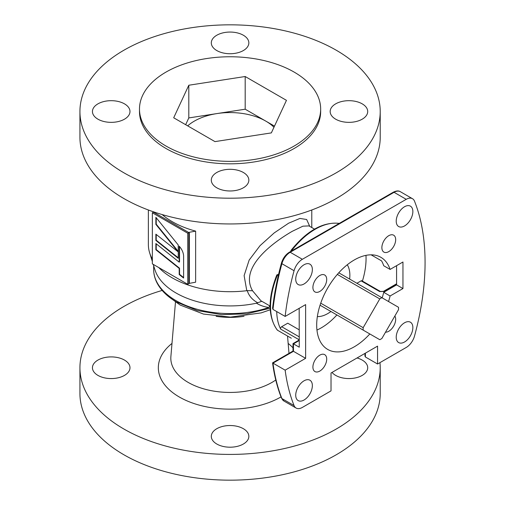 <?xml version="1.0" encoding="UTF-8"?>
<svg xmlns="http://www.w3.org/2000/svg" width="505" height="505" viewBox="0 0 505 505"><rect width="100%" height="100%" fill="white"/><g stroke="black" fill="none" stroke-linecap="round" stroke-linejoin="round"><path stroke-width="0.76" d="M153.236 264.374L154.865 269.601A76.413 44.118 0 0 0 176.043 293.001A76.413 44.118 0 0 0 256.426 303.215L261.824 301.277M148.369 209.992L148.369 244.534A81.703 47.173 0 0 0 149.657 252.872A81.703 47.173 0 0 0 152.352 259.071M158.791 267.587A81.703 47.173 0 0 0 172.3 277.889A81.703 47.173 0 0 0 246.787 290.703L244.117 275.604L249.154 260.081L260.043 245.664L274.202 232.919L288.639 223.185L299.932 218.438L306.655 219.498L309.748 226.366M195.637 231.12L195.637 282.2L189.35 283.368L189.35 232.287L195.637 231.12A81.703 47.173 180 0 1 172.3 221.695A81.703 47.173 180 0 1 162.168 214.575M124.482 103.853A18.767 10.839 0 0 0 104.03 101.505A18.767 10.839 0 0 0 92.44 111.517A18.767 10.839 0 0 0 97.938 119.18A18.767 10.839 0 0 0 118.391 121.528A18.767 10.839 0 0 0 129.981 111.517A18.767 10.839 0 0 0 124.482 103.853M243.347 35.23A18.767 10.839 0 0 0 222.894 32.882A18.767 10.839 0 0 0 211.305 42.893A18.767 10.839 0 0 0 216.803 50.557A18.767 10.839 0 0 0 237.255 52.905A18.767 10.839 0 0 0 248.845 42.893A18.767 10.839 0 0 0 243.347 35.23M362.211 103.853A18.767 10.839 0 0 0 341.759 101.505A18.767 10.839 0 0 0 330.169 111.517A18.767 10.839 0 0 0 335.667 119.18A18.767 10.839 0 0 0 356.12 121.528A18.767 10.839 0 0 0 367.709 111.517A18.767 10.839 0 0 0 362.211 103.853M243.347 172.483A18.767 10.839 0 0 0 222.894 170.134A18.767 10.839 0 0 0 211.305 180.146A18.767 10.839 0 0 0 216.803 187.803A18.767 10.839 0 0 0 237.255 190.151A18.767 10.839 0 0 0 248.845 180.146A18.767 10.839 0 0 0 243.347 172.483M139.487 109.067L139.487 111.517A90.584 52.299 0 0 0 166.019 148.502A90.584 52.299 0 0 0 264.74 159.839A90.584 52.299 0 0 0 320.662 111.517L320.662 109.067A90.584 52.299 0 0 0 294.131 72.082A90.584 52.299 0 0 0 195.41 60.745A90.584 52.299 0 0 0 139.487 109.067A90.584 52.299 0 0 0 166.019 146.046A90.584 52.299 0 0 0 264.74 157.383A90.584 52.299 0 0 0 320.662 109.067M273.956 127.273A50.55 29.183 0 0 0 265.819 121.124A50.55 29.183 0 0 0 216.992 113.568A50.55 29.183 0 0 0 187.683 125.865M79.929 111.517L79.929 137.265A150.143 86.683 0 0 0 123.908 198.56A150.143 86.683 0 0 0 287.534 217.352A150.143 86.683 0 0 0 380.221 137.265L380.221 111.517A150.143 86.683 0 0 0 336.242 50.222A150.143 86.683 0 0 0 172.615 31.43A150.143 86.683 0 0 0 79.929 111.517A150.143 86.683 0 0 0 123.908 172.811A150.143 86.683 0 0 0 287.534 191.603A150.143 86.683 0 0 0 380.221 111.517M308.921 225.899L302.918 226.183L292.275 231.303C271.501 243.334 239.25 267.858 252.55 290.754L260.915 300.753L270.093 306.055M339.177 223.456L339.145 223.437A63.188 36.48 120 0 0 315.234 229.232A63.188 36.48 120 0 0 291.316 251.054L290.918 250.663L291.069 251.231M291.353 251.073L291.492 250.259M278.318 275.477L277.491 274.998A63.188 36.48 120 0 0 277.491 330.226L291.316 338.211M388.774 251.616A9.759 5.637 120 0 0 395.15 243.019A9.759 5.637 120 0 0 393.654 235.197A9.759 5.637 120 0 0 388.774 235.677A9.759 5.637 120 0 0 382.399 244.281A9.759 5.637 120 0 0 383.895 252.102A9.759 5.637 120 0 0 388.774 251.616M382.165 297.855A53.176 30.704 120 0 0 383.718 292.313L390.094 295.987L402.952 288.563L402.952 262L390.094 269.424A53.176 30.704 120 0 0 380.877 257.323A53.176 30.704 120 0 0 354.289 259.955A53.176 30.704 120 0 0 319.551 306.819A53.176 30.704 120 0 0 327.707 349.428A53.176 30.704 120 0 0 354.289 346.796A53.176 30.704 120 0 0 369.818 333.956M388.541 301.536A53.176 30.704 120 0 0 390.094 295.987M316.951 330.049A53.176 30.704 120 0 0 321.382 327.789A53.176 30.704 120 0 0 336.904 314.95M299.263 329.853L287.743 323.2L281.657 326.716L299.263 336.879M319.81 371.068A9.759 5.637 120 0 0 326.186 362.47A9.759 5.637 120 0 0 324.69 354.649A9.759 5.637 120 0 0 319.81 355.135A9.759 5.637 120 0 0 313.435 363.733A9.759 5.637 120 0 0 314.931 371.554A9.759 5.637 120 0 0 319.81 371.068M304.042 400.01A11.76 6.792 120 0 0 311.73 389.645A11.76 6.792 120 0 0 309.925 380.221A11.76 6.792 120 0 0 304.042 380.808A11.76 6.792 120 0 0 296.359 391.167A11.76 6.792 120 0 0 298.165 400.591A11.76 6.792 120 0 0 304.042 400.01M385.523 332.189A9.759 5.637 120 0 0 388.774 331.255A9.759 5.637 120 0 0 394.859 316.016M404.543 341.992A11.76 6.792 120 0 0 412.225 331.627A11.76 6.792 120 0 0 410.42 322.203A11.76 6.792 120 0 0 404.543 322.783A11.76 6.792 120 0 0 396.854 333.148A11.76 6.792 120 0 0 398.66 342.573A11.76 6.792 120 0 0 404.543 341.992M319.81 291.435A9.759 5.637 120 0 0 326.186 282.832A9.759 5.637 120 0 0 324.69 275.017A9.759 5.637 120 0 0 319.81 275.496A9.759 5.637 120 0 0 313.435 284.1A9.759 5.637 120 0 0 314.931 291.915A9.759 5.637 120 0 0 319.81 291.435M304.042 283.968A11.76 6.792 120 0 0 311.73 273.603A11.76 6.792 120 0 0 309.925 264.178A11.76 6.792 120 0 0 304.042 264.759A11.76 6.792 120 0 0 296.359 275.124A11.76 6.792 120 0 0 298.165 284.549A11.76 6.792 120 0 0 304.042 283.968M404.543 225.943A11.76 6.792 120 0 0 412.225 215.578A11.76 6.792 120 0 0 410.42 206.154A11.76 6.792 120 0 0 404.543 206.741A11.76 6.792 120 0 0 396.854 217.106A11.76 6.792 120 0 0 398.66 226.53A11.76 6.792 120 0 0 404.543 225.943M97.938 375.398A18.767 10.839 180 0 1 92.44 367.735A18.767 10.839 180 0 1 104.03 357.729A18.767 10.839 180 0 1 124.482 360.078A18.767 10.839 180 0 1 129.981 367.735A18.767 10.839 180 0 1 118.391 377.746A18.767 10.839 180 0 1 97.938 375.398M357.054 357.969A18.767 10.839 180 0 1 362.211 360.078A18.767 10.839 180 0 1 367.709 367.735A18.767 10.839 180 0 1 356.12 377.746A18.767 10.839 180 0 1 335.667 375.398A18.767 10.839 180 0 1 332.019 372.425M216.803 444.028A18.767 10.839 180 0 1 211.305 436.364A18.767 10.839 180 0 1 222.894 426.353A18.767 10.839 180 0 1 243.347 428.701A18.767 10.839 180 0 1 248.845 436.364A18.767 10.839 180 0 1 237.255 446.376A18.767 10.839 180 0 1 216.803 444.028M162.155 290.432A150.143 86.683 0 0 0 79.929 367.735L79.929 393.483A150.143 86.683 0 0 0 123.908 454.778A150.143 86.683 0 0 0 287.534 473.57A150.143 86.683 0 0 0 380.221 393.483L380.221 367.735A150.143 86.683 0 0 0 379.956 362.622M79.929 367.735A150.143 86.683 0 0 0 123.908 429.035A150.143 86.683 0 0 0 287.534 447.821A150.143 86.683 0 0 0 380.221 367.735M270.137 308.233L246.793 313.82L221.632 314.628L197.392 310.588L176.687 302.091C167.521 296.795 160.969 290.413 157.036 282.939C154.801 278.59 153.671 274.095 153.659 269.462A76.413 44.118 0 0 0 176.043 300.658A76.413 44.118 0 0 0 268.95 307.45C264.513 306.958 260.34 305.544 256.426 303.215M299.263 338.552A1.565 0.903 120 0 0 299.187 339.802L280.654 329.102A1.565 0.903 -60 0 1 281.657 326.716M379.634 291.555L361.1 280.849A1.565 0.903 -60 0 1 361.883 280.774L380.416 291.473A1.565 0.903 -60 0 0 379.634 291.555L384.261 291.435A1.565 0.903 -120 0 0 383.478 291.36L396.583 283.791M299.175 308.328L299.263 347.2L293.468 343.855L293.468 351.316L305.632 358.335L305.632 304.603L285.148 316.427L272.978 309.407L272.58 308.246C274.291 293.55 277.239 278.514 281.43 263.13A1.565 0.53 -164.7 0 0 281.904 263.692A235.879 136.186 120 0 0 272.978 309.407M293.468 351.316L272.978 363.139L285.148 370.165A235.879 136.186 120 0 0 294.068 405.572A12.511 7.221 120 0 0 296.1 408.046A12.511 7.221 120 0 0 302.356 407.428L331.021 390.876L331.021 372.999L377.563 346.127L377.563 364.01L365.393 356.984L364.938 355.974L364.938 353.418M377.563 364.01L406.228 347.459A12.511 7.221 120 0 0 414.517 336.033A235.879 136.186 120 0 0 414.517 201.179A12.511 7.221 120 0 0 412.484 198.705A12.511 7.221 120 0 0 406.228 199.323L302.356 259.292A12.511 7.221 120 0 0 294.068 270.718A235.879 136.186 120 0 0 285.148 316.427M272.978 363.139A235.879 136.186 120 0 0 281.904 398.546A1.565 1.161 158.3 0 1 281.487 398.079C277.251 387.417 274.278 375.676 272.567 362.855L293.007 351.051L293.007 343.589L299.212 340.01A1.565 0.903 60 0 1 299.263 339.985M285.148 370.165L305.632 358.335M361.1 280.849L356.909 283.273M390.094 269.424L383.718 265.75A53.176 30.704 120 0 0 381.559 260.87L371.099 254.829M396.583 265.68L396.583 284.883L383.718 292.313M396.583 284.883L402.952 288.563M365.967 255.36A63.188 36.48 -60 0 1 362.42 281.083M280.654 329.102A63.188 36.48 -60 0 1 276.715 311.56M277.491 330.226L277.182 329.954C267.89 316.635 267.757 298.31 276.797 274.979M278.495 274.72A15.642 9.027 -60 0 1 277.491 274.998L276.955 274.853L278.59 274.297M277.491 274.998L276.892 275.547M339.145 223.437L338.76 223.305C322.575 221.916 306.642 230.968 290.956 250.461M268.95 307.45A6.256 3.813 93.9 0 1 269.796 305.878M257.588 302.691C252.342 299.869 248.889 295.842 247.235 290.602L246.787 290.703M252.55 290.754L247.235 290.602M187.74 284.296L187.74 233.215L152.352 212.782L152.352 263.863L187.74 284.296L188.845 283.659L188.845 232.578L153.457 212.144L153.823 211.936M187.74 233.215L188.845 232.578L188.845 283.659L189.35 283.368M152.352 212.782L153.457 212.144L188.845 232.578L189.35 232.287M274.486 126.13L245.184 109.206L188.801 117.93L185.663 124.697M214.966 141.615L271.349 132.897L286.455 100.344L245.184 76.514L188.801 85.238L173.695 117.785L214.966 141.615M188.801 117.93L188.801 85.238M245.184 109.206L245.184 76.514M379.779 339.701L320.044 305.216L379.779 339.701A25.023 14.449 120 0 0 381.887 338.489L398.495 309.716A25.023 14.449 120 0 0 398.495 307.286L338.767 272.795M317.355 316.597A31.278 18.06 120 0 0 330.92 311.497M349.637 279.076A31.278 18.06 120 0 0 347.27 264.772M337.34 274.411L379.779 298.909L363.171 327.682L320.732 303.177M381.887 297.691A25.023 14.449 120 0 0 379.779 298.909M363.171 327.682A25.023 14.449 120 0 0 363.171 330.112M178.24 258.276L178.24 244.975L155.875 217.314L155.875 224.371L178 251.736L155.875 234.175L155.875 240.418L178.24 258.276M156.228 234.459L156.228 240.216L178.24 257.79M156.228 240.216L155.875 240.418M156.228 217.75L156.228 224.169L178.24 251.395M156.228 224.169L155.875 224.371M179.18 262.145L155.875 243.536L155.875 249.779L179.193 268.395L179.193 274.524L183.612 278.053L183.612 256.363A10.012 5.782 -120 0 0 180.045 247.204L179.18 246.137L179.18 262.145L179.534 261.937L179.534 246.573M156.228 243.82L156.228 249.577L179.546 268.193L179.546 274.322L183.612 277.567M179.546 274.322L179.193 274.524M179.546 268.193L179.193 268.395M156.228 249.577L155.875 249.779M180.436 275.522A53.24 30.736 180 0 1 180.651 275.206M244.029 316.3A53.24 30.736 180 0 1 216.121 316.3M175.475 302.085L170.886 356.562A59.255 34.214 0 0 0 188.176 382.411A59.255 34.214 0 0 0 275.762 380.006M281.026 396.898A71.742 41.416 180 0 1 179.344 397.025A71.742 41.416 180 0 1 171.99 343.425M288.159 343.425A71.742 41.416 180 0 1 293.007 347.857M406.228 199.323L394.064 192.304A1.565 0.903 -120 0 0 393.281 192.222C396.273 190.726 398.615 190.549 400.32 191.679A12.511 7.221 120 0 0 394.064 192.304L290.192 252.266A1.565 0.903 -120 0 0 289.409 252.191C285.565 254.627 282.907 258.27 281.43 263.13M302.356 259.292L290.192 252.266A12.511 7.221 120 0 0 281.904 263.692L294.068 270.718M281.487 398.079L283.936 401.02A12.511 7.221 120 0 1 281.904 398.546L294.068 405.572M365.393 353.153L365.393 356.984M299.263 340.509L293.468 343.855M396.583 284.321L384.261 291.435M152.352 261.527L149.657 252.872M311.781 227.54L311.781 209.992M153.659 269.462L153.659 265.731M270.219 309.78L261.117 312.898L230.425 317.115L203.446 314.059L180.133 305.039L169.421 297.243M287.534 336.027L288.993 353.367M289.409 252.191L393.281 192.222M283.936 401.02L296.1 408.046M400.32 191.679L412.484 198.705M383.478 291.36L380.416 291.473M309.085 225.987L314.514 229.118"/></g></svg>

